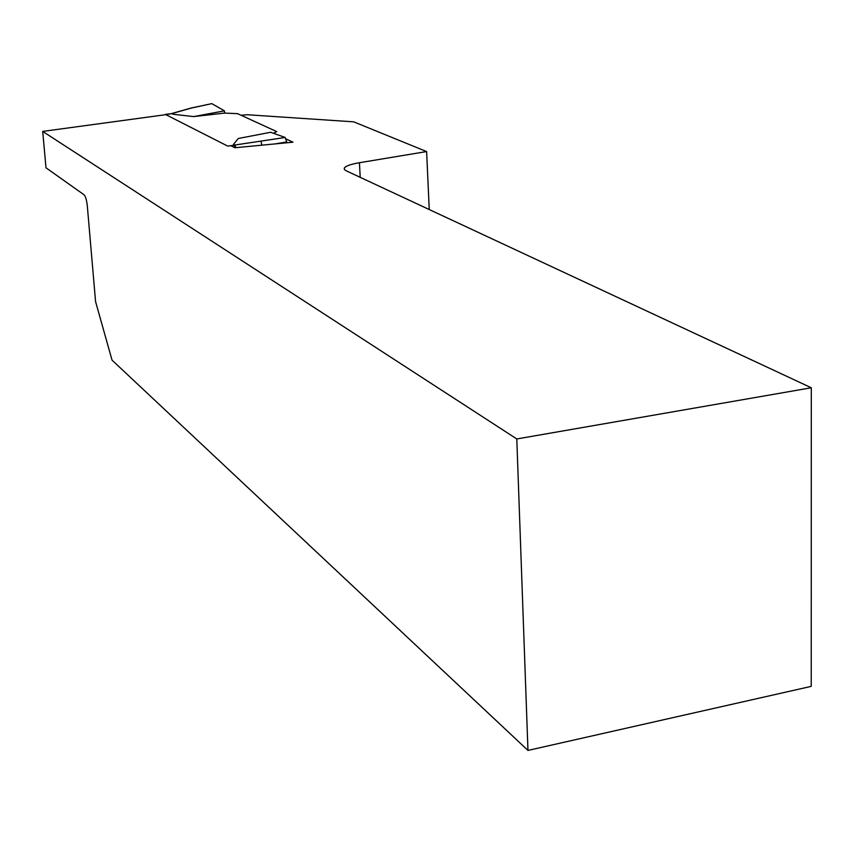 <?xml version="1.0" encoding="UTF-8"?>
<svg xmlns="http://www.w3.org/2000/svg" width="854" height="854" viewBox="0 0 854 854"><rect width="100%" height="100%" fill="white"/><g stroke="black" fill="none" stroke-linecap="round" stroke-linejoin="round"><path stroke-width="1.28" d="M273.6 133.213L274.625 133.694M286.197 139.042L292.997 142.191L234.85 147.763L230.761 145.703M165.868 114.66L42.7 131.409L45.999 167.8L84.087 194.808C85.613 196.431 86.692 200.231 87.343 206.188L95.563 301.579L112.045 360.142L527.964 750.42L811.225 686.37L811.3 387.769L516.787 438.956L42.7 131.409M811.3 387.769L346.062 170.736L344.375 169.476L344.29 168.11C345.614 166.028 350.663 164.224 359.438 162.719L426.616 151.564L353.673 121.834L247.244 114.735L241.095 115.258M516.787 438.956L527.964 750.42M426.616 151.564L429.231 209.315M285.172 137.473L270.686 132.274L238.255 138.497L233.398 144.518L234.722 145.041L285.172 137.473L286.741 141.935L275.276 143.888M236.024 147.657L234.722 145.041M233.398 144.518L234.797 145.223L234.145 145.297L235.309 147.721M191.168 108.02L211.835 103.633L191.371 108.052L171.996 113.539L173.138 114.255L193.687 116.592L224.421 110.849L224.581 113.08L237.625 113.667L276.728 131.612L273.483 133.277M211.835 103.633L224.421 110.849M171.665 113.667L164.758 114.81M173.138 114.255L171.953 113.657M286.795 142.789L286.741 141.935M193.687 116.592L224.581 113.08M234.145 145.297L227.655 146.066L165.366 114.404M261.847 145.18L261.089 141.572M191.371 108.052L190.773 108.106M359.438 162.719L360.196 177.077M344.365 169.455L344.29 168.11M171.099 113.721L165.302 114.383M171.408 113.614L190.645 108.17"/></g></svg>
